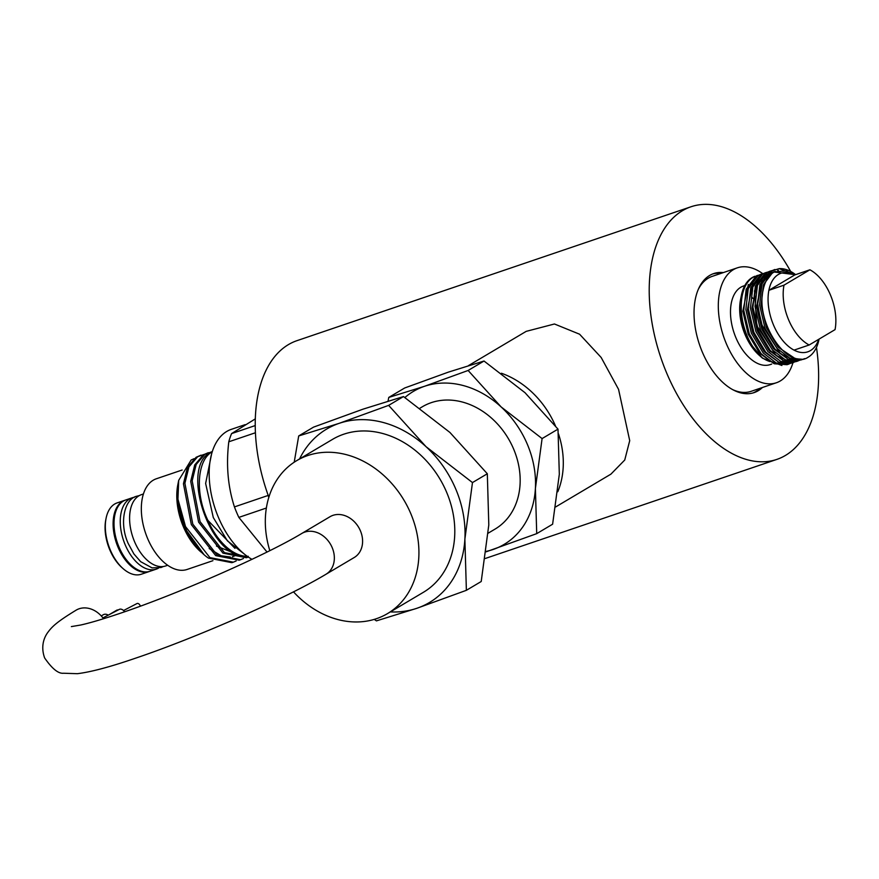 <?xml version="1.0" encoding="UTF-8"?>
<svg xmlns="http://www.w3.org/2000/svg" width="879" height="879" viewBox="0 0 879 879"><rect width="100%" height="100%" fill="white"/><g stroke="black" fill="none" stroke-linecap="round" stroke-linejoin="round"><path stroke-width="1.32" d="M792.968 362.686A60.684 35.072 -108.8 0 1 780.244 380.97A60.684 35.072 -108.8 0 1 776.366 382.761A60.684 35.072 -108.8 0 1 724.878 340.052A60.684 35.072 -108.8 0 1 733.438 269.622A60.684 35.072 -108.8 0 1 737.316 267.842A60.684 35.072 -108.8 0 1 762.741 273.666M737.316 267.842L712.122 276.402A60.684 35.072 71.2 0 0 708.243 278.193A60.684 35.072 71.2 0 0 698.311 289.367M732.317 389.452A60.684 35.072 71.2 0 0 751.171 391.32L776.366 382.761M770.136 361.588A41.511 23.986 -108.8 0 1 760.939 356.72M762.587 358.247L759.346 355.391A41.511 23.986 -108.8 0 1 740.492 299.915L741.36 295.498A47.016 27.172 -108.8 0 1 752.138 277.599A47.016 27.172 -108.8 0 1 755.138 276.215L753.501 277.138C737.536 285.532 736.965 322.45 752.743 346.579L762.587 358.247L781.903 365.499M771.696 364.093L770.191 364.598A41.511 23.986 -108.8 0 1 734.976 335.382A41.511 23.986 -108.8 0 1 740.832 287.224A41.511 23.986 -108.8 0 1 743.491 286.005L744.821 285.543M752.743 346.579A47.016 27.172 -108.8 0 1 741.36 295.498M795.528 274.688L779.124 268.644L771.828 270.908L762.016 283.851L759.588 304.925L765.093 328.504L776.959 348.315L790.034 358.379L802.879 359.313L804.571 358.621M802.879 359.313L800.791 360.027L787.947 359.082L774.871 349.029L763.016 329.218L757.5 305.628L759.928 284.565L769.74 271.622L774.904 269.501M771.597 270.677L767.246 272.468L757.434 285.411L755.006 306.485L760.522 330.064L772.377 349.875L785.452 359.929L799.516 360.39M800.516 359.907L801.219 359.511M798.44 360.621L797.242 361.192M798.297 360.873L796.209 361.588L783.376 360.643L770.29 350.578L758.434 330.768L752.918 307.189L755.347 286.125L765.159 273.182L770.334 271.051M767.015 272.237L762.664 274.028L752.853 286.972L750.424 308.035L755.94 331.614L767.796 351.435L780.871 361.489L794.946 361.95M795.945 361.467L797.099 360.786M793.858 362.17L792.66 362.741M793.715 362.434L791.627 363.137L778.794 362.203L765.708 352.138L753.852 332.328L748.337 308.749L750.765 287.675L760.577 274.731L765.752 272.611M762.434 273.798L758.083 275.588L748.271 288.532L745.842 309.595L751.358 333.174L763.214 352.984L776.3 363.049L790.364 363.51M791.364 363.016L792.056 362.631M789.133 363.983L787.046 364.697L774.212 363.752L761.126 353.699L749.271 333.888L743.755 310.298L746.183 289.235L755.995 276.292L761.17 274.171M778.42 270.325L777.541 270.227M800.736 359.126L799.407 360.049M798.044 360.115L799.297 359.071M771.509 273.863L770.696 273.677M796.022 359.291L796.561 358.654M757.852 275.347L756.588 275.72M818.734 339.316A41.511 23.986 71.2 0 1 810.416 350.611A41.511 23.986 71.2 0 1 794.034 350.128A41.511 23.986 -108.8 0 1 768.883 290.301A41.511 23.986 -108.8 0 1 778.398 274.457A41.511 23.986 -108.8 0 1 794.781 274.929L809.9 269.798A41.511 23.986 -108.8 0 1 835.05 329.625L809.152 344.997A41.511 23.986 -108.8 0 1 784.002 285.159L809.9 269.798M819.074 339.107L819.052 339.217A47.016 27.172 -108.8 0 1 808.636 356.896L808.284 357.105C788.507 371.048 755.435 323.549 763.005 290.597C764.774 281.588 768.466 275.402 774.091 272.018L795.462 274.709M149.573 571.405A37.654 21.766 -108.8 0 1 149.122 571.57L141.332 574.218A37.654 21.766 -108.8 0 1 123.17 568.691A37.654 21.766 -108.8 0 1 106.073 518.357A37.654 21.766 -108.8 0 1 114.699 504.019A37.654 21.766 -108.8 0 1 117.105 502.909L124.895 500.272A37.654 21.766 -108.8 0 1 125.356 500.118M149.122 571.57A37.654 21.766 -108.8 0 1 117.171 545.068A37.654 21.766 -108.8 0 1 122.489 501.382A37.654 21.766 -108.8 0 1 124.895 500.272M167.658 565.263L165.615 565.966A37.654 21.766 -108.8 0 1 133.663 539.464A37.654 21.766 -108.8 0 1 138.981 495.778A37.654 21.766 -108.8 0 1 141.387 494.668L143.431 493.965M182.118 470.023L156.33 478.78A47.884 27.678 71.2 0 0 147.584 538.442A47.884 27.678 71.2 0 0 187.139 569.449L212.927 560.681M236.165 560.967L233.331 562.175L209.905 557.605L185.513 526.576L177.943 499.195L178.69 480.373L191.15 460.003L194.105 458.684M134.377 497.283A37.654 21.766 71.2 0 0 132.037 497.844A37.654 21.766 71.2 0 0 125.17 544.749A37.654 21.766 71.2 0 0 156.264 569.142A37.654 21.766 71.2 0 0 158.462 568.153M132.037 497.844L125.807 499.953A37.654 21.766 71.2 0 0 118.94 546.87A37.654 21.766 71.2 0 0 150.034 571.251L156.264 569.142M243.439 558.495L240.604 559.703L217.179 555.132L192.787 524.104L184.898 483.285L188.919 466.914L197.599 456.772L204.016 454.443M201.027 455.168L196.138 457.267L187.447 467.408L183.436 483.78L191.325 524.598L215.718 555.627L239.143 560.198L240.604 559.703M247.285 556.33A55.849 32.281 -108.8 0 1 207.883 520.368C194.83 493.328 197.138 459.915 212.147 451.828L212.257 451.762M212.366 451.432L210.674 452.322C179.041 467.342 210.938 561.846 248.274 556.308M248.339 557.066L224.453 552.66L200.06 521.632L192.171 480.813L196.182 464.442L204.873 454.3L211.29 451.971M208.301 452.696L203.412 454.795L194.72 464.936L190.71 481.318L198.599 522.126L222.991 553.155L246.417 557.726L247.878 557.231M723.362 272.578A62.848 36.325 71.2 0 0 713.715 273.578A62.848 36.325 71.2 0 0 702.244 351.886A62.848 36.325 71.2 0 0 754.16 392.594A62.848 36.325 71.2 0 0 762.412 387.507M721.066 273.358A62.848 36.325 71.2 0 0 712.583 273.995M790.66 271.435A133.41 77.11 71.2 0 0 691.015 206.763A133.41 77.11 71.2 0 0 666.656 373.004A133.41 77.11 71.2 0 0 776.86 459.398A133.41 77.11 71.2 0 0 816.47 347.414M468.496 365.598L526.191 331.361L554.451 323.988L579.58 334.207L601.148 357.456L618.552 389.342L629.716 440.665L624.738 460.025L610.916 474.144L555.704 506.908M557.791 491.735A83.011 67.243 -120.7 0 0 558.484 433.852M255.339 418.854L231.584 433.6A79.066 45.697 71.2 0 0 228.793 441.796C226.013 464.969 227.892 486.669 234.44 506.908A79.066 45.697 71.2 0 0 238.846 517.39L267.018 552.034M251.954 559.341A70.562 40.786 -108.8 0 1 211.224 493.888A70.562 40.786 -108.8 0 1 226.76 431.446A70.562 40.786 -108.8 0 1 231.265 429.37L245.153 424.645M486.186 551.792L536.717 533.641L535.399 488.482L542.09 438.577L501.096 406.9A88.944 72.045 59.3 0 1 527.455 444.565A88.944 72.045 59.3 0 1 535.399 488.482A88.944 72.045 59.3 0 1 493.031 549.507A88.944 72.045 59.3 0 1 486.252 551.375M420.074 408.12L422.425 406.724A71.155 57.64 59.3 0 1 513.71 449.235A71.155 57.64 59.3 0 1 495.042 529.103L488.23 533.146M374.234 619.387L376.443 620.871L416.877 608.29L466.375 590.314L464.881 539.135L472.473 482.571L426.018 446.664A100.799 81.648 59.3 0 1 455.882 489.35A100.799 81.648 59.3 0 1 464.881 539.135A100.799 81.648 59.3 0 1 416.877 608.29A100.799 81.648 59.3 0 1 390.342 611.916M269.82 550.639A88.944 72.045 59.3 0 1 296.739 460.618A88.944 72.045 59.3 0 1 410.845 513.754A88.944 72.045 59.3 0 1 387.507 613.597A88.944 72.045 59.3 0 1 293.487 591.842M296.739 460.618L332.614 439.324A88.944 72.045 59.3 0 1 446.719 492.471A88.944 72.045 59.3 0 1 423.392 592.303L387.507 613.597M301.772 533.476A23.722 19.217 -120.7 0 1 332.196 547.639A23.722 19.217 -120.7 0 1 325.977 574.262L354.226 557.506A23.722 19.217 -120.7 0 0 360.445 530.883A23.722 19.217 -120.7 0 0 330.021 516.709L301.772 533.476C266.26 555.001 177.36 594.193 119.83 613.421C103.228 619.036 90.196 622.903 80.725 625.013L71.375 626.595M123.565 610.52L136.981 603.554A2.967 1.879 62.5 0 1 140.179 605.664A2.967 1.879 62.5 0 1 140.354 606.158M770.147 351.633A60.684 35.072 71.2 0 0 770.114 350.38M752.885 298.464A60.684 35.072 71.2 0 0 752.171 297.443M752.995 392.946A62.848 36.325 71.2 0 0 760.115 388.276M118.16 609.993A2.967 2.406 -120.7 0 0 116.676 610.235L109.403 614.542M102.92 617.915L119.324 609.389A5.933 3.758 62.5 0 1 124.664 611.762M108.227 615.157A5.933 4.802 -120.7 0 0 103.206 614.784L101.261 615.926M325.977 574.262C285.972 598.346 196.083 637.813 135.091 658.338C110.139 666.919 90.9 672.039 77.374 673.688L63.508 673.237C58.388 673.83 52.092 668.743 44.642 657.953C39.687 644.197 45.95 634.737 48.224 631.88C52.487 626.046 58.245 621.057 76.187 610.125A23.722 19.217 59.3 0 1 103.524 618.739M299.574 458.937A100.799 81.648 59.3 0 1 339.129 423.348A100.799 81.648 59.3 0 1 426.018 446.664L388.639 405.373L339.129 423.348L298.706 435.94L294.212 462.211M466.375 590.314L481.22 581.502L488.801 524.939L487.318 473.759L449.938 432.468L403.483 396.572L363.049 409.153L313.55 427.128L298.706 435.94M487.318 473.759L472.473 482.571M403.483 396.572L388.639 405.373M404.9 397.517A88.944 72.045 59.3 0 1 424.436 386.32A88.944 72.045 59.3 0 1 501.096 406.9L468.122 370.466L424.436 386.32L388.771 397.429L388.068 401.077M536.717 533.641L552.616 524.203L559.319 474.297L558 429.139L525.016 392.704L484.021 361.027L448.356 372.136L404.681 387.991L388.771 397.429M558 429.139L542.09 438.577M484.021 361.027L468.122 370.466M228.793 441.796L255.448 432.743M268.809 497.393A79.066 45.697 -108.8 0 1 268.084 495.47L234.44 506.908M255.251 425.557L231.584 433.6M238.846 517.39L266.37 508.029M555.429 425.832A83.011 67.243 -120.7 0 0 501.415 373.245M268.864 497.228A133.41 77.11 -108.8 0 1 297.014 340.645L691.015 206.763M234.957 548.353L207.883 520.368M202.489 553.287L183.788 527.268L178.734 511.611L176.976 496.932L185.073 528.62L204.115 554.759A55.849 32.281 -108.8 0 0 206.884 557.022L208.444 558.099L231.869 562.67L233.331 562.175M204.115 554.759A55.849 32.281 -108.8 0 1 177.943 499.195M200.775 551.814A49.773 28.765 -108.8 0 1 200.39 551.485A49.773 28.765 -108.8 0 1 177.789 484.944L178.613 480.747M123.17 568.691L122.082 567.735A35.874 20.733 -108.8 0 1 105.788 519.775L106.073 518.357M794.034 350.128L809.152 344.997M784.002 285.159L768.883 290.301L794.781 274.929M779.124 268.644A47.016 27.172 -108.8 0 1 795.616 274.655M774.113 363.719L759.643 353.27L748.161 334.075L742.832 311.221L748.348 284.444M767.839 276.61L768.696 276.841M795.484 358.379L794.078 359.687M792.902 360.577L791.276 361.555M789.551 362.302L786.309 363.06M778.695 362.159L764.225 351.721L752.743 332.515L747.414 309.661L752.929 282.895M769.707 274.567L770.608 274.688M797.692 358.874L795.858 359.994M794.133 360.742L790.891 361.5M783.277 360.599L768.806 350.161L757.324 330.954L751.995 308.111L757.511 281.335M771.696 272.908L772.718 272.908M799.066 359.05L795.473 359.94M787.859 359.039L773.388 348.6L761.906 329.405L756.577 306.551L762.093 279.775M768.114 273.798L775.256 271.413M794.352 358.028L777.97 347.051L766.488 327.845L761.159 304.991L763.521 284.576L773.037 272.029L787.463 270.743M163.362 566.505L161.033 567.515L152.078 567.9L140.651 561.659L133.916 553.968L128.202 543.497C118.929 523.071 124.422 498.898 136.805 496.217L139.278 495.602M211.553 454.157L205.631 483.461L213.289 517.522L227.43 540.871L245.933 555.33M485.23 558.495L776.86 459.398M209.18 548.54L221.167 555.77L230.408 557.022M232.419 556.726L237.857 554.616M216.454 546.068L237.682 554.55M200.39 551.485L201.159 552.155M783.815 363.697L778.706 363.939M764.917 276.325L765.642 276.391M767.741 276.753L768.609 276.962M795.264 358.324L794.067 359.379M793.188 360.038L789.65 361.796L783.288 362.379M769.499 274.764L770.433 274.863M797.275 358.808L794.166 360.258L787.793 360.808L776.058 355.468L756.72 325.582L754.501 290.861L758.951 280.786L764.543 275.424L768.059 273.841M771.268 273.226L772.377 273.16M797.989 358.929L792.528 359.269L780.453 353.776L761.28 323.933L757.665 304.068L761.214 283.258L765.433 276.885L769.301 273.765L774.366 271.875"/></g></svg>
